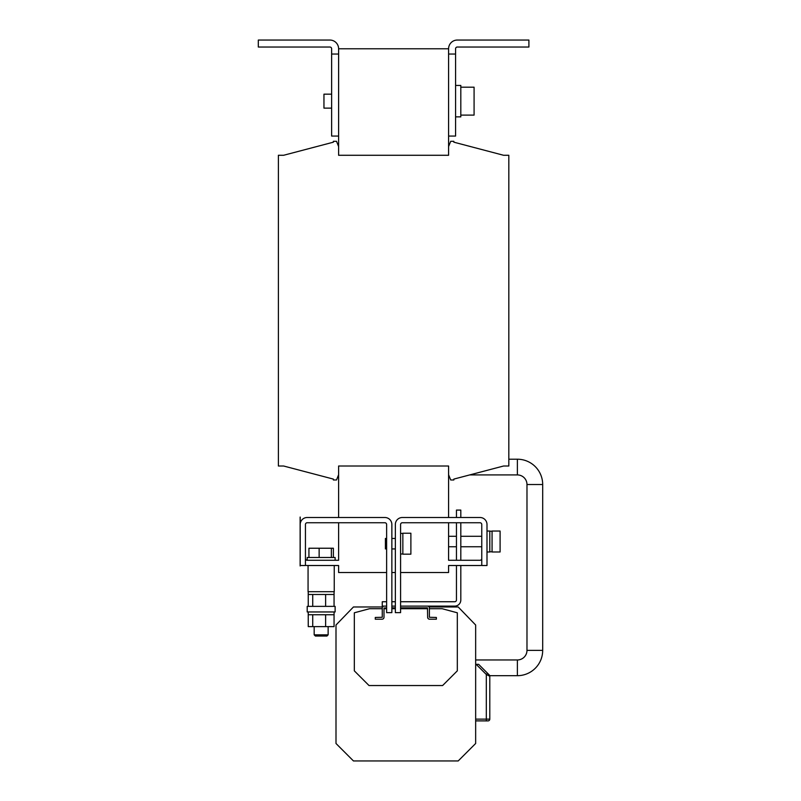 <?xml version="1.0" encoding="UTF-8"?>
<svg xmlns="http://www.w3.org/2000/svg" width="801" height="801" viewBox="0 0 801 801"><rect width="100%" height="100%" fill="white"/><g stroke="black" fill="none" stroke-linecap="round" stroke-linejoin="round"><path stroke-width="1.2" d="M489.711 675.684L517.376 675.684A25.312 25.312 0 0 0 542.688 650.362L542.688 484.525A25.312 25.312 0 0 0 517.376 459.213L508.825 459.213M475.654 659.964L517.376 659.964A9.602 9.602 0 0 0 526.978 650.362L526.978 484.525A9.602 9.602 0 0 0 517.376 474.923L469.726 474.923M526.978 484.525A9.602 9.602 0 0 0 517.376 474.923A9.602 9.602 0 0 1 526.978 484.525A9.602 9.602 0 0 0 517.376 474.923A9.602 9.602 0 0 1 526.978 484.525L542.688 484.525M542.688 650.362A25.312 25.312 0 0 1 517.376 675.684A25.312 25.312 0 0 0 542.688 650.362L526.978 650.362M331.634 108.135L323.954 108.135L323.954 94.168L331.634 94.168M460.815 115.114L474.082 115.114L474.082 87.189L460.815 87.189M455.579 85.437L460.815 85.437L460.815 116.866L455.579 116.866M335.118 560.279L335.118 557.486L307.194 557.486L307.194 560.279L338.613 560.279L338.613 522.743M315.444 636.044L314.172 634.843L328.14 634.843L328.14 626.622M315.384 636.044L326.938 636.044L328.14 634.843M334.077 591.699L334.077 594.492L308.235 594.492L308.255 606.367M334.077 611.954L334.077 614.747L308.235 614.747L308.255 626.622L312.73 626.622L312.73 614.747M309.466 611.954L307.194 611.954L307.194 606.367L335.118 606.367L335.118 611.954L309.466 611.954M308.065 565.516L308.065 591.699L334.247 591.699L334.247 565.516M386.623 538.462L385.401 538.462L385.401 548.935L386.623 548.935M395.354 538.462L391.859 538.462M395.354 548.935L391.859 548.935M500.094 550.958L500.094 531.043L492.064 531.043L492.064 551.989L500.094 551.989L500.094 550.958M492.064 551.809L489.791 551.809M492.064 531.213L489.791 531.213M486.998 531.043L489.791 531.043L489.791 551.989L486.998 551.989M410.883 554.172L410.883 533.226L402.853 533.226L402.853 554.172L410.883 554.172M402.853 553.992L400.59 553.992M402.853 533.396L400.59 533.396M382.568 606.978L353.451 606.978L335.999 625.01L335.999 743.488L353.451 760.95L458.192 760.95L475.654 743.488L475.654 625.01L458.192 606.978L429.076 606.978M338.613 474.743L338.613 466.012L448.59 466.012L448.59 474.743L450.693 479.979L453.837 479.979L453.837 479.098L503.589 466.012L508.825 466.012L508.825 155.274L503.589 155.274L453.837 142.178L453.837 141.306L450.693 141.306L448.59 146.543L448.59 155.274L338.613 155.274L338.613 146.543L336.52 141.306L333.376 141.306L333.376 142.178L283.624 155.274L278.388 155.274L278.388 466.012L283.624 466.012L333.376 479.098L333.376 479.979L336.52 479.979L338.613 474.743L338.613 517.506M448.59 146.543L448.59 48.781L338.613 48.781L338.613 146.543M333.376 142.178L283.624 155.274L333.376 142.178M283.624 466.012L333.376 479.098L283.624 466.012M453.837 479.098L503.589 466.012L453.837 479.098M503.589 155.274L453.837 142.178L503.589 155.274M448.59 474.743L448.59 517.506M448.59 522.743L448.59 560.279L480.019 560.279A1.742 1.742 0 0 0 481.761 558.537M481.761 565.296A6.979 6.979 0 0 1 480.019 565.516L448.59 565.516L448.59 572.505L400.59 572.505M305.441 565.296A6.979 6.979 0 0 0 307.194 565.516L338.613 565.516L338.613 572.505L386.623 572.505M395.354 572.505L391.859 572.505M384.88 522.743L307.194 522.743A1.742 1.742 0 0 0 305.441 524.495L305.441 565.516L300.205 565.516L300.205 524.495A6.979 6.979 0 0 1 307.194 517.506L384.88 517.506A6.979 6.979 0 0 1 391.859 524.495L391.859 612.655L386.623 612.655L386.623 524.495A1.742 1.742 0 0 0 384.88 522.743M305.441 558.537A1.742 1.742 0 0 0 307.194 560.279M400.59 601.741L454.708 601.741A1.742 1.742 0 0 0 456.45 599.999L456.45 565.516M456.45 560.279L456.45 522.743M400.59 607.849L427.474 607.849L427.644 617.281A1.922 1.922 0 0 0 429.566 619.203L436.375 619.203L436.375 617.451L429.396 617.281L429.396 608.029A1.922 1.922 0 0 0 427.474 606.107L454.708 606.107A6.108 6.108 0 0 0 460.815 599.999L460.815 565.516M460.815 560.279L460.815 522.743M456.45 517.506L456.45 510.087L460.815 510.087L460.815 517.506M386.623 607.849L383.999 608.029L383.999 617.281A1.922 1.922 0 0 1 382.087 619.203L375.279 619.203L375.279 617.451L382.257 617.281L382.257 608.029A1.922 1.922 0 0 1 384.18 606.107L382.257 606.107L382.257 601.741L386.623 601.741M386.623 606.107L384.18 606.107M395.354 601.741L391.859 601.741M395.354 606.107L391.859 606.107M427.474 606.107L400.59 606.107M475.654 669.095L475.654 665.571A1.742 1.742 0 0 1 476.164 664.339L486.307 674.472L487.539 673.24L489.281 674.983L478.638 664.339L476.164 664.339M475.654 681.431L475.654 694.617M395.354 607.849L391.859 607.849M382.257 608.72L369.511 608.72L354.322 612.795L354.322 670.837L369.021 685.536L442.623 685.536L457.321 670.837L457.321 612.795L442.132 608.72L429.396 608.72M427.644 608.72L400.59 608.72M395.354 608.72L391.859 608.72M386.623 608.72L383.999 608.72M475.654 718.267L475.654 705.09M489.281 674.983A1.742 1.742 0 0 1 489.791 676.224L489.791 719.138A1.742 1.742 0 0 1 488.049 720.89L486.307 720.89L486.307 719.138L489.791 719.138A1.742 1.742 0 0 1 488.049 720.89L475.654 720.89L475.654 665.571M487.589 675.113L488.23 675.443M489.791 676.224L486.307 674.472L486.307 719.138L475.654 719.138M341.386 748.885L347.804 755.303M395.354 612.655L395.354 524.495A6.979 6.979 0 0 1 402.332 517.506L480.019 517.506A6.979 6.979 0 0 1 486.998 524.495L486.998 565.516L481.761 565.516L481.761 524.495A1.742 1.742 0 0 0 480.019 522.743L402.332 522.743A1.742 1.742 0 0 0 400.59 524.495L400.59 612.655L395.354 612.655M334.057 614.747L334.057 626.622L312.73 626.622M325.627 614.747L325.627 626.622M334.057 594.492L334.057 606.367M312.73 594.492L312.73 606.367M325.627 594.492L325.627 606.367M333.376 557.486L333.376 548.234L308.936 548.234L308.936 557.486M331.364 557.486L331.364 548.234M319.138 557.486L319.138 548.234M300.125 517.076L300.125 565.957M300.205 517.076L300.205 524.495M448.59 136.07L455.579 136.07L455.579 48.781A1.742 1.742 0 0 1 457.321 47.029L528.9 47.029L528.9 40.05L457.321 40.05A8.731 8.731 0 0 0 448.59 48.781M448.59 54.037L455.579 54.037M338.613 54.037L331.634 54.037L331.634 48.781A1.742 1.742 0 0 0 329.882 47.029L258.312 47.029L258.312 40.05L329.882 40.05A8.731 8.731 0 0 1 338.613 48.781M331.634 54.037L331.634 136.07L338.613 136.07M517.376 459.213L517.376 474.923M517.376 675.684L517.376 659.964M314.172 634.843L314.172 626.622M456.45 536.28L448.59 536.28M481.761 536.28L460.815 536.28M481.761 546.753L460.815 546.753M456.45 546.753L448.59 546.753M308.235 611.954L308.235 614.747M308.235 591.699L308.235 594.492"/></g></svg>
